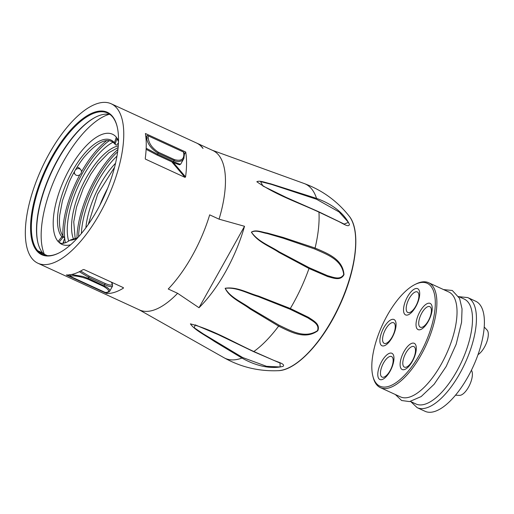 <?xml version="1.0" encoding="UTF-8"?>
<svg xmlns="http://www.w3.org/2000/svg" width="514" height="514" viewBox="0 0 514 514"><rect width="100%" height="100%" fill="white"/><g stroke="black" fill="none" stroke-linecap="round" stroke-linejoin="round"><path stroke-width="0.77" d="M419.944 311.587A14.437 5.95 114.7 0 1 432.21 308.201A14.437 5.95 114.7 0 1 420.195 329.699A14.437 5.95 114.7 0 1 419.944 311.587M383.81 327.72A14.437 5.95 114.7 0 1 396.076 324.328A14.437 5.95 114.7 0 1 384.054 345.832A14.437 5.95 114.7 0 1 383.81 327.72M419.919 353.985A56.611 23.316 -65.3 0 0 435.191 299.514A56.611 23.316 -65.3 0 0 415.068 284.46A56.611 23.316 -65.3 0 0 382.371 325.002A56.611 23.316 -65.3 0 0 372.888 376.222A56.611 23.316 -65.3 0 0 419.919 353.985M381.703 361.483A14.437 5.95 114.7 0 1 393.968 358.091A14.437 5.95 114.7 0 1 381.947 379.595A14.437 5.95 114.7 0 1 381.703 361.483M407.441 296.88A14.437 5.95 114.7 0 1 419.707 293.494A14.437 5.95 114.7 0 1 407.692 314.992A14.437 5.95 114.7 0 1 407.441 296.88M404.036 351.512A14.437 5.95 114.7 0 1 416.301 348.119A14.437 5.95 114.7 0 1 404.287 369.624A14.437 5.95 114.7 0 1 404.036 351.512M458.649 296.514L464.232 299.084A57.741 23.785 114.7 0 1 456.805 371.179A57.741 23.785 114.7 0 1 415.999 404.01L410.416 401.447M417.162 407.66L425.129 411.322A60.568 24.948 -65.3 0 0 467.933 376.878A60.568 24.948 -65.3 0 0 475.726 301.255L467.759 297.587A60.568 24.948 114.7 0 1 459.966 373.215A60.568 24.948 114.7 0 1 417.162 407.66L410.802 401.627M415.068 284.46L416.237 283.889A57.741 23.785 114.7 0 1 428.612 282.713A57.741 23.785 114.7 0 1 421.184 354.801A57.741 23.785 114.7 0 1 380.379 387.64A57.741 23.785 114.7 0 1 373.215 377.482L372.888 376.222M428.612 282.713L448.767 291.978A57.741 23.785 114.7 0 1 441.333 364.066A57.741 23.785 114.7 0 1 400.534 396.904L380.379 387.64M383.54 362.968A11.327 4.665 -65.3 0 0 383.733 377.18A11.327 4.665 -65.3 0 0 393.159 360.308A11.327 4.665 -65.3 0 0 383.54 362.968M385.641 329.204A11.327 4.665 -65.3 0 0 385.841 343.416A11.327 4.665 -65.3 0 0 395.266 326.544A11.327 4.665 -65.3 0 0 385.641 329.204M409.279 298.371A11.327 4.665 -65.3 0 0 409.478 312.583A11.327 4.665 -65.3 0 0 418.904 295.711A11.327 4.665 -65.3 0 0 409.279 298.371M421.782 313.077A11.327 4.665 -65.3 0 0 421.975 327.283A11.327 4.665 -65.3 0 0 431.407 310.417A11.327 4.665 -65.3 0 0 421.782 313.077M405.874 353.002A11.327 4.665 -65.3 0 0 406.066 367.208A11.327 4.665 -65.3 0 0 415.492 350.342A11.327 4.665 -65.3 0 0 405.874 353.002M484.214 327.013L487.073 330.046A14.174 5.84 114.7 0 1 486.668 342.356A14.174 5.84 114.7 0 1 478.001 354.654M471.402 370.266A14.174 5.84 114.7 0 1 469.571 385.095A14.174 5.84 114.7 0 1 459.484 395.375L455.5 395.195M111.191 103.777A87.746 36.147 -65.3 0 0 73.181 120.449A87.746 36.147 -65.3 0 0 29.337 203.326A87.746 36.147 -65.3 0 0 37.895 263.226A87.746 36.147 -65.3 0 0 99.902 213.329A87.746 36.147 -65.3 0 0 111.191 103.777L196.489 142.988A87.746 36.147 -65.3 0 1 202.812 148.257L203.049 148.366A87.746 36.147 -65.3 0 0 196.727 143.098A87.746 36.147 -65.3 0 0 196.605 143.046M62.849 243.495L64.52 238.605A1.131 1.015 139.6 0 0 62.682 237.757L58.956 242.325L61.494 243.495M44.352 254.295A82.086 33.815 114.7 0 1 56.733 174.638A82.086 33.815 114.7 0 1 109.225 114.314M118.483 141.639L116.337 137.18A60.626 24.974 -65.3 0 0 69.679 168.708A60.626 24.974 -65.3 0 0 58.056 241.458L60.093 243.109L62.033 243.533L66.261 242.486L70.572 239.903L77.749 237.725M117.096 138.247A60.568 24.948 114.7 0 1 118.503 140.688M70.669 244.748A60.568 24.948 114.7 0 1 58.937 242.319M105.582 292.492L105.209 292.434A87.746 36.147 -65.3 0 0 106.726 292.37C110.08 291.637 109.007 289.626 103.487 286.343L87.553 279.018C80.595 276.571 75.115 275.562 71.105 275.992A87.746 36.147 114.7 0 1 69.589 276.063L105.209 292.434M69.589 276.063L68.889 275.626L69.416 274.579L68.889 275.626M71.446 274.527L82.805 276.442L88.164 278.376L106.944 287.255L108.846 288.791L109.797 290.192L109.733 291.142M112.553 286.099C111.711 287.12 109.077 286.658 104.663 284.692L88.723 277.367L79.349 271.707M184.044 157.817L183.575 159.019L181.879 160.76L178.66 161.627L175.647 161.171L158.1 153.23C151.457 149.066 147.64 144.1 146.644 138.324A86.609 35.678 -65.3 0 0 146.458 136.724L145.944 137.649M146.175 148.244L157.541 154.239L173.475 161.563C177.876 163.561 180.311 164.377 180.787 164.011M77.01 167.275L78.597 167.577L79.625 168.348M75.417 169.928A3.682 3.296 -40.4 0 1 79.715 168.888A3.682 3.296 -40.4 0 1 80.749 169.671A3.682 3.296 -40.4 0 1 80.075 174.561A3.682 3.296 -40.4 0 1 75.14 174.439L73.785 172.8M177.613 293.308L168.239 289.003A87.746 36.147 114.7 0 0 209.68 214.852L219.054 219.157L244.523 226.288L199.008 307.725L177.613 293.308A87.746 36.147 114.7 0 1 139.602 309.981L37.895 263.226M196.727 143.098L212.892 150.531A87.746 36.147 114.7 0 1 219.054 219.157M123.379 287.654L123.399 288.148L123.379 287.654L84.007 269.561L83.095 269.625A87.746 36.147 114.7 0 1 66.345 274.971L106.649 293.494A87.746 36.147 -65.3 0 0 123.399 288.148L122.724 287.352M145.333 158.935L145.263 158.383A87.746 36.147 -65.3 0 0 145.404 133.505L185.715 152.035A87.746 36.147 114.7 0 1 185.567 176.912L185.008 177.388L145.43 159.115M118.438 142.886L117.102 144.53A1.131 1.015 -40.4 0 1 115.258 143.682L117.115 138.272M113.035 142.211A60.626 24.974 -65.3 0 0 78.006 186.595A60.626 24.974 -65.3 0 0 68.67 241.13M116.974 156.115A60.626 24.974 -65.3 0 0 81.379 233.542M183.344 151.971L147.248 135.42L183.344 151.971M147.948 135.857A87.746 36.147 114.7 0 1 148.212 138.022C148.919 143.535 152.317 148.276 158.408 152.24L174.342 159.565C180.722 161.325 183.883 159.603 183.832 154.399A1.131 0.848 -6 0 1 184.327 155.01L184.044 152.735M156.699 154.862L146.124 149.317L156.738 154.887A1.131 0.469 114.7 0 1 156.699 154.862M80.653 271.032L88.967 276.044L104.901 283.368C110.69 285.816 112.996 285.681 111.808 282.957L111.3 282.109M70.482 274.707A1.131 1.002 85.3 0 0 71.105 275.992M105.441 292.524L107.182 292.453A1.131 1.002 -94.7 0 1 106.726 292.37M147.248 135.42L146.458 136.724M148.212 138.022A1.131 0.848 174 0 0 146.644 138.324L146.079 139.345M183.941 152.285L184.044 152.748M96.285 116.806A78.404 32.298 -65.3 0 0 51.291 172.813A78.404 32.298 -65.3 0 0 38.081 243.43M113.189 117.674L112.425 116.781A77.839 32.061 -65.3 0 0 107.522 112.996A77.839 32.061 -65.3 0 0 49.081 163.703A77.839 32.061 -65.3 0 0 37.599 250.659L38.396 251.597M43.497 253.897L42.758 253.029A77.839 32.061 114.7 0 1 37.997 243.116A77.839 32.061 114.7 0 1 51.034 172.698A77.839 32.061 114.7 0 1 95.996 116.954A77.839 32.061 114.7 0 1 109.97 114.461M37.702 251.847L36.86 250.928A78.404 32.298 114.7 0 1 51.882 156.847A78.404 32.298 114.7 0 1 112.225 116.074L113.022 117.083A78.404 32.298 114.7 0 1 117.019 126.058A78.404 32.298 114.7 0 1 103.886 196.99A78.404 32.298 114.7 0 1 58.602 253.145A78.404 32.298 114.7 0 1 37.702 251.847L38.447 251.577A77.839 32.061 -65.3 0 0 42.501 254.443A77.839 32.061 -65.3 0 0 58.892 252.997M75.14 174.439A3.682 3.296 -40.4 0 1 74.588 171.361M117.096 126.373A77.839 32.061 -65.3 0 0 113.215 117.783L113.022 117.083M38.447 251.577L47.32 255.657M106.649 293.494L107.24 292.447M185.715 152.035L184.282 154.585M219.208 335.089L253.473 351.531A1.131 0.373 -63.6 0 0 253.55 351.615A1.131 0.373 -63.6 0 0 253.845 351.518L272.42 359.749C277.451 362.068 285.598 363.854 283.086 366.347C269.195 369.817 253.376 364.625 241.985 358.052L214.299 341.347C206.14 335.713 194.485 330.052 190.411 323.852C213.059 329.892 233.266 342.131 253.845 351.518A95.938 39.52 114.7 0 0 278.614 326.127L249.971 308.869C241.503 302.476 229.514 297.677 225.151 288.27C236.71 286.446 247.729 293.076 258.433 296.038L290.32 308.509L308.618 317.408C313.367 320.697 320.511 324.045 317.806 330.746C304.969 340.107 290.603 331.909 278.614 326.127A1.131 0.424 -60 0 0 279.108 325.246C290.918 330.765 304.673 339.041 317.485 330.669C319.824 324.135 312.473 321.051 307.809 317.825L289.825 309.126L258.189 296.572C247.549 293.507 236.71 286.953 225.209 288.322C230.143 297.4 241.876 302.078 250.459 308.336L279.108 325.246M286.002 197.325L318.731 211.807A1.131 0.373 113.2 0 1 318.834 211.813A1.131 0.373 113.2 0 1 318.95 212.121C298.441 202.548 276.172 195.179 256.827 181.75C259.538 180.131 265.963 182.83 270.525 183.755L316.553 198.404C328.857 202.741 343.134 211.222 349.411 224.316C349.051 228.068 342.427 223.127 337.396 220.879L318.95 212.121A95.938 39.52 114.7 0 1 315.082 248.044C327.167 253.363 342.812 258.805 343.994 274.656C340.564 281.184 333.387 278.01 327.791 276.603L309.004 268.494L278.89 252.361C269.664 246.167 257.675 242.055 251.378 232.148C255.85 229.257 262.108 232.328 267.209 233.015L283.259 237.474L315.082 248.044A1.131 0.418 109.5 0 1 314.729 248.988L283.143 238.188L267.216 233.529C262.14 232.758 255.985 229.61 251.449 232.206C258.163 241.728 269.876 245.769 279.166 251.834L309.171 267.704L327.553 275.697C333.053 277.091 340.114 280.58 343.705 274.54C341.9 259.313 326.506 254.353 314.729 248.988M343.545 223.77L344.194 224.072L348.434 222.363L339.111 211.974L316.54 199.252L271.501 184.397L260.572 181.59L262.93 186.023L286.324 197.472M218.154 334.601L195.204 324.854L194.253 327.797L203.358 333.939L242.621 357.513L266.522 366.309L280.162 366.97L280.014 363.038M244.523 226.288A89.899 37.034 114.7 0 1 199.008 307.725M88.967 276.044A1.131 0.469 114.7 0 1 88.723 277.367L88.164 278.376A1.131 0.469 114.7 0 1 87.553 279.018M103.487 286.343A1.131 0.469 114.7 0 0 104.098 285.7L104.663 284.692A1.131 0.469 114.7 0 0 104.901 283.368M156.783 154.9L172.633 162.186A1.131 0.469 114.7 0 0 172.672 162.212A1.131 0.469 114.7 0 0 173.475 161.563L174.04 160.554A1.131 0.469 114.7 0 0 174.342 159.565M158.408 152.24A1.131 0.469 114.7 0 1 158.1 153.23L157.541 154.239A1.131 0.469 114.7 0 1 156.744 154.887L172.672 162.212C181.815 165.919 179.013 164.692 180.761 163.992M99.806 205.324A66.801 27.518 114.7 0 1 107.554 188.471M76.933 238.123A66.801 27.518 114.7 0 1 117.924 149.42M63.897 243.321A66.801 27.518 114.7 0 1 63.537 241.49M62.933 235.881A66.801 27.518 114.7 0 1 79.876 174.721M81.463 171.856A66.801 27.518 114.7 0 1 106.739 140.585M115.258 143.682L114.442 142.725A1.131 1.015 139.6 0 0 114.603 143.695C108.004 136.73 97.769 141.305 83.898 157.412C78.295 164.538 73.38 172.755 69.159 182.072L62.425 200.756L59.688 215.417C58.859 225.562 60.151 232.649 63.543 236.671A1.131 1.015 -40.4 0 0 61.866 236.793L62.682 237.757M116.337 137.18L114.442 142.725A54.696 22.532 -65.3 0 0 72.345 171.168A54.696 22.532 -65.3 0 0 61.866 236.793L58.056 241.458M109.309 140.65A65.663 27.049 -65.3 0 0 65.432 242.839M118.259 145.912A54.696 22.532 -65.3 0 0 82.593 185.001A54.696 22.532 -65.3 0 0 73.592 239.344M117.635 151.791A65.663 27.049 -65.3 0 0 78.533 236.858M115.541 163.259A54.696 22.532 -65.3 0 0 85.87 227.798M183.832 154.399A87.746 36.147 -65.3 0 0 183.569 152.228M111.808 282.957A1.131 0.989 -30.7 0 1 112.213 283.317L112.547 286.047M42.758 253.029L37.599 250.659L36.86 250.928M112.225 116.074L112.425 116.781M173.321 162.508L185.567 176.912M185.008 177.388L171.734 161.775M69.904 240.282A54.638 22.507 -65.3 0 0 77.389 238.117M289.825 309.126A1.131 0.373 -67.6 0 0 290.32 308.509A95.938 39.52 114.7 0 0 309.004 268.494A1.131 0.373 117.1 0 0 309.171 267.704M242.621 357.513A1.131 0.488 -59.5 0 1 241.985 358.052A95.938 39.52 114.7 0 1 224.014 357.738C240.854 367.137 258.908 371.455 278.177 370.69A86.93 35.807 -65.3 0 0 332.057 319.881A86.93 35.807 -65.3 0 0 349.205 216.176C337.235 201.051 322.201 190.161 304.108 183.498A95.938 39.52 114.7 0 1 316.553 198.404A1.131 0.488 108.8 0 1 316.54 199.252M467.759 297.587L459.034 296.694M395.337 394.514L401.62 400.515L409.542 401.588L421.172 396.57L434.131 384.266L446.152 366.527L456.175 344.245L461.572 322.265L462.047 308.933L459.606 298.403L452.288 290.481L443.569 289.588M112.624 285.97L109.765 291.091C109.733 291.637 108.872 292.093 107.182 292.453M180.716 164.139L183.575 159.019M115.419 144.652L114.603 143.695M64.359 237.635L63.543 236.671M118.117 147.576L108.865 152.703L97.962 163.876L90.715 174.317L83.217 188.535L76.483 207.219L73.746 221.881L75.185 238.849M114.564 167.268L97.673 194.131L88.279 224.451M111.564 282.225L112.213 283.317M146.702 136.075L145.925 137.469M183.736 158.633L184.333 155.016M79.631 168.354L80.749 169.671M285.912 197.286L318.834 211.813L344.162 224.059M280.079 363.064L253.55 351.615L218.219 334.633M278.177 370.69C296.353 370.414 322.689 342.356 339.144 306.64C356.427 270.261 361.136 230.452 349.205 216.176M139.037 309.717L224.014 357.738M212.327 150.268L304.108 183.498"/></g></svg>
